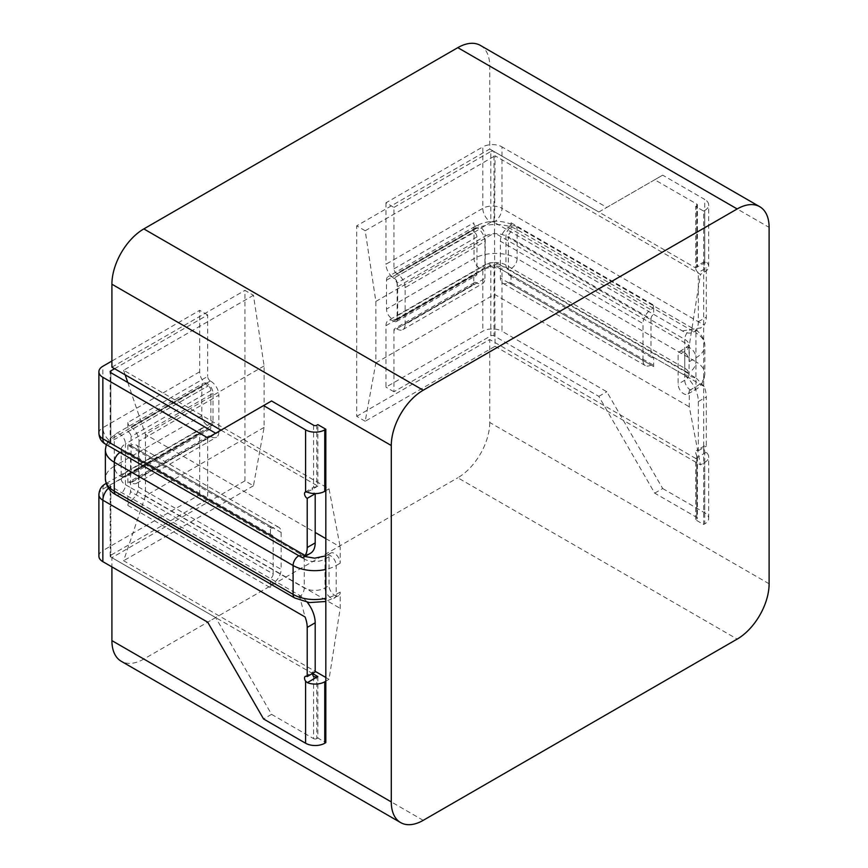 <?xml version="1.0" encoding="UTF-8"?>
<svg xmlns="http://www.w3.org/2000/svg" width="868" height="868" viewBox="0 0 868 868"><rect width="100%" height="100%" fill="white"/><g stroke="black" fill="none" stroke-linecap="round" stroke-linejoin="round"><path stroke-width="0.65" stroke-dasharray="4.34 3.25" d="M325.825 538.616L340.191 546.905L340.191 563.191A7.899 4.557 -120 0 0 336.751 555.238A7.899 4.557 -120 0 0 330.654 553.122A7.899 4.557 -120 0 0 329.026 556.735L329.026 585.618A7.899 4.557 -120 0 0 334.614 595.296A7.899 4.557 -120 0 0 338.563 595.687A7.899 4.557 -120 0 0 340.191 592.074L340.191 608.36L329.026 679.329L325.825 681.174M480.384 45.407A45.158 26.073 -60 0 1 489.736 66.087L489.736 149.036L356.694 225.843L365.211 230.758L375.855 301.424L375.855 362.878L365.211 421.251L495.053 346.289L494.521 232.917L689.29 345.366L689.29 361.641A7.899 4.557 -120 0 0 683.702 351.963A7.899 4.557 -120 0 0 679.752 351.573A7.899 4.557 -120 0 0 678.114 355.196L678.114 384.079A7.899 4.557 -120 0 0 681.564 392.021A7.899 4.557 -120 0 0 687.651 394.148A7.899 4.557 -120 0 0 689.29 390.524L689.29 406.81L700.465 464.879L703.655 463.035L703.655 211.098L695.669 206.486L695.669 267.941L696.744 267.322L696.744 266.096A3.765 2.17 -120 0 0 696.451 266.216A3.765 2.17 -120 0 0 695.876 269.232A3.765 2.17 -120 0 0 698.339 272.541L706.313 267.941L706.313 317.091A22.579 13.031 60 0 1 704.176 325.077L501.975 208.331L501.975 146.887A13.552 7.823 0 0 0 482.814 146.887L482.814 208.331L385.956 264.252A11.284 6.521 -120 0 0 393.942 278.075L473.765 231.995L473.765 222.772A3.765 2.17 -120 0 0 476.423 227.383L396.6 273.474A3.765 2.17 60 0 1 393.942 268.863L393.942 207.409L385.956 202.808L482.814 146.887M365.211 421.251L356.694 416.336L356.694 225.843M356.694 416.336L489.736 339.529L695.669 458.423L695.669 519.878L696.744 519.259A2.257 1.302 0 0 0 697.405 518.337A2.257 1.302 0 0 0 696.744 517.415L654.7 493.143L598.822 396.361L493.99 335.84A2.257 1.302 0 0 0 490.8 335.84L393.942 391.761L393.942 330.307A3.765 2.17 60 0 1 394.723 328.581A3.765 2.17 60 0 1 396.6 328.777L476.423 282.686A3.765 2.17 -120 0 0 474.546 282.501A3.765 2.17 -120 0 0 473.765 284.227L473.765 275.004L393.942 321.095L490.8 265.174A2.257 1.302 180 0 1 493.99 265.174L493.99 335.84M769.113 583.784L489.736 422.477L489.736 339.529M489.736 422.477A45.158 26.073 -60 0 1 457.805 477.78L737.182 639.087M423.215 820.347L143.828 659.051L457.805 477.78M143.828 659.051A45.158 26.073 -60 0 1 121.26 661.286M244.939 480.85L244.939 290.368L253.456 295.283L264.1 365.949L264.1 427.392L253.456 485.765L244.939 480.85L111.907 557.668L111.907 566.88M111.907 367.175L244.939 290.368M253.456 295.283L123.614 370.245L329.026 488.836L340.191 546.905M123.614 370.245L125.166 374.835M127.77 382.473L145.433 434.456L315.182 532.464M264.1 365.949L145.433 434.456L145.433 495.91L340.191 608.36M264.1 427.392L145.433 495.91L123.614 560.739L315.182 671.344M325.825 677.485L329.026 679.329M317.851 676.563L317.851 738.017L325.825 742.617M111.907 557.668L312.523 673.492A3.765 2.17 60 0 1 313.305 671.767A3.765 2.17 60 0 1 315.182 671.951M220.993 430.159L317.851 486.08L317.851 424.626M489.736 149.036L695.669 267.941M703.655 524.478L704.718 523.871L704.718 462.416L703.655 463.035L703.655 524.478L695.669 519.878M704.718 462.416A13.552 7.823 0 0 0 708.689 456.894A13.552 7.823 0 0 0 706.183 452.358L704.718 450.742A3.765 2.17 60 0 1 704.436 445.946A3.765 2.17 60 0 1 706.313 446.141L706.313 396.98L698.339 401.591A22.579 13.031 -120 0 0 682.367 373.934L653.637 357.345A3.765 2.17 -60 0 1 651.749 357.529A3.765 2.17 -60 0 1 650.978 355.804L508.355 273.474L508.355 236.606L650.978 318.936L650.978 355.804M695.669 458.423L706.183 452.358M495.053 346.289L700.465 464.879M375.855 362.878L494.521 294.361L689.29 406.81M375.855 301.424L494.521 232.917L495.053 155.795L700.465 274.386L689.29 345.366M696.744 204.034A2.257 1.302 180 0 1 697.405 204.957L697.405 266.454L696.744 266.096L696.744 204.034L654.7 179.763L662.685 175.152L704.718 199.423L704.718 261.485L706.183 261.876A13.552 7.823 180 0 1 708.689 266.4A13.552 7.823 180 0 1 704.718 271.934L700.465 274.386M365.211 230.758L495.053 155.795M325.825 490.68L329.026 488.836M317.851 486.08L307.337 492.145M253.456 485.765L123.614 560.739M689.29 390.524L695.941 386.683A7.899 4.557 60 0 1 694.302 390.307A7.899 4.557 60 0 1 688.215 388.191A7.899 4.557 60 0 1 684.765 380.238L684.765 351.356A7.899 4.557 60 0 1 686.404 347.732A7.899 4.557 60 0 1 690.353 348.122A7.899 4.557 60 0 1 695.941 357.8L695.941 386.683A30.478 17.599 180 0 0 704.87 374.238C703.579 382.397 700.053 387.746 694.302 390.307L687.651 394.148M689.29 361.641L695.941 357.8A30.478 17.599 180 0 0 704.87 345.366C703.579 337.207 700.053 331.858 694.302 329.298A7.899 4.557 -60 0 1 695.941 332.921A30.478 17.599 180 0 1 704.87 345.366L704.87 374.238A30.478 17.599 180 0 0 695.941 361.804A7.899 4.557 -60 0 1 692.49 369.757A7.899 4.557 -60 0 1 686.404 371.873A7.899 4.557 -60 0 1 684.765 368.249A14.68 8.474 180 0 1 689.062 374.238A14.68 8.474 180 0 1 684.765 380.238L678.114 384.079M340.191 563.191L336.209 565.502A7.899 4.557 -120 0 0 332.759 557.549A7.899 4.557 -120 0 0 326.672 555.422A7.899 4.557 -120 0 0 325.033 559.046L325.033 587.929A7.899 4.557 -120 0 0 330.621 597.607A7.899 4.557 -120 0 0 334.571 597.998A7.899 4.557 -120 0 0 336.209 594.374L336.209 565.502A30.478 17.599 -0 0 1 325.825 569.43M340.191 592.074L336.209 594.374A30.478 17.599 -0 0 1 325.825 598.302M704.718 271.934L704.718 210.479L703.655 211.098M397.674 315.561L397.674 286.679A7.899 4.557 -120 0 0 394.224 278.726A7.899 4.557 -120 0 0 388.126 276.61A7.899 4.557 -120 0 0 386.499 280.223L386.499 309.106A7.899 4.557 -120 0 0 389.938 317.059A7.899 4.557 -120 0 0 396.036 319.174A7.899 4.557 -120 0 0 397.674 315.561L476.955 269.785L476.955 273.778L397.132 319.858L397.132 282.99L476.955 236.91L476.955 269.785L485.212 265.022L485.212 236.139A14.68 8.474 180 0 1 505.957 236.139L684.765 339.366A14.68 8.474 180 0 1 689.062 345.366A14.68 8.474 180 0 1 684.765 351.356L678.114 355.196M397.674 286.679L485.212 236.139A7.899 4.557 -120 0 0 481.762 228.186A7.899 4.557 -120 0 0 475.664 226.071A7.899 4.557 -120 0 0 474.036 229.684A30.478 17.599 180 0 1 517.133 229.684L695.941 332.921L695.941 361.804L517.133 258.566A7.899 4.557 -60 0 1 513.693 266.519A7.899 4.557 -60 0 1 507.596 268.635A7.899 4.557 -60 0 1 505.957 265.022L684.765 368.249L684.765 339.366A7.899 4.557 -60 0 1 688.215 331.424A7.899 4.557 -60 0 1 694.302 329.298L515.505 226.071A7.899 4.557 -60 0 1 517.133 229.684L517.133 258.566A30.478 17.599 180 0 0 474.036 258.566A7.899 4.557 -120 0 0 477.487 266.519A7.899 4.557 -120 0 0 483.574 268.635A7.899 4.557 -120 0 0 485.212 265.022A14.68 8.474 180 0 1 505.957 265.022L505.957 236.139A7.899 4.557 -60 0 1 509.407 228.186A7.899 4.557 -60 0 1 515.505 226.071C502.225 219.615 488.944 219.615 475.664 226.071L388.126 276.61M476.955 236.91A3.765 2.17 -120 0 0 474.297 232.298L393.942 278.075M474.297 232.298L490.8 222.165L490.8 151.499L393.942 207.409M642.993 360.415A11.284 6.521 120 0 0 645.325 365.58A11.284 6.521 120 0 0 650.978 365.027A3.765 2.17 -60 0 1 652.855 364.842A3.765 2.17 -60 0 1 653.637 366.567L653.637 357.345L511.013 275.004L511.013 284.227A3.765 2.17 120 0 0 510.243 282.501A3.765 2.17 120 0 0 508.355 282.686A11.284 6.521 -60 0 1 502.713 283.25A11.284 6.521 -60 0 1 500.369 278.075L642.993 360.415L642.993 323.547L500.369 241.206L500.369 278.075M508.355 273.474A3.765 2.17 120 0 0 509.136 275.189A3.765 2.17 120 0 0 511.013 275.004L493.99 265.174A11.284 6.521 120 0 1 499.632 264.61L696.331 378.177L682.367 373.934M696.744 517.415L696.744 455.353A3.765 2.17 60 0 1 696.451 450.557A3.765 2.17 60 0 1 698.339 450.742L698.339 401.591M698.339 450.742L706.313 446.141M654.7 493.143L662.685 488.532L606.808 391.761L501.975 331.229L501.975 269.785L704.176 386.531A22.579 13.031 60 0 1 706.313 396.98M662.685 488.532L704.718 512.804A13.552 7.823 180 0 1 708.689 518.337A13.552 7.823 180 0 1 704.718 523.871M385.956 202.808L385.956 264.252M662.685 175.152L606.808 207.409L501.975 146.887M704.718 261.485A3.765 2.17 -120 0 0 704.436 261.604A3.765 2.17 -120 0 0 703.861 264.621A3.765 2.17 -120 0 0 706.313 267.941M500.369 241.206A11.284 6.521 -60 0 1 508.355 227.383A3.765 2.17 120 0 0 511.013 222.772L511.013 231.995A3.765 2.17 120 0 0 508.355 236.606M650.978 318.936A3.765 2.17 -60 0 1 653.637 314.335L653.637 305.113A3.765 2.17 -60 0 1 650.978 309.724A11.284 6.521 120 0 0 642.993 323.547M654.7 179.763L598.822 212.02L493.99 151.499L493.99 222.165L682.367 330.925A22.579 13.031 -120 0 0 693.662 332.043A22.579 13.031 -120 0 0 698.339 321.702L698.339 272.541M393.942 321.095A11.284 6.521 -120 0 0 388.3 320.531A11.284 6.521 -120 0 0 385.956 325.695L385.956 387.15L482.814 331.229A13.552 7.823 180 0 1 501.975 331.229M393.942 391.761L385.956 387.15M397.132 329.081A11.284 6.521 -120 0 0 402.785 329.634A11.284 6.521 -120 0 0 405.117 324.469L484.941 278.389A11.284 6.521 60 0 1 482.608 283.554A11.284 6.521 60 0 1 476.955 282.99L396.6 328.777M405.117 287.601A11.284 6.521 -120 0 0 397.132 273.778L476.955 227.687A11.284 6.521 60 0 1 484.941 241.521L405.117 287.601L405.117 324.469M394.473 278.389A3.765 2.17 60 0 1 397.132 282.99M397.132 319.858A3.765 2.17 60 0 1 396.361 321.583A3.765 2.17 60 0 1 394.473 321.399M695.669 206.486L696.744 205.879L696.744 267.322L706.183 261.876M704.718 210.479A13.552 7.823 0 0 0 708.689 204.957A13.552 7.823 0 0 0 704.718 199.423M697.405 204.957A2.257 1.302 180 0 1 696.744 205.879M490.8 151.499A2.257 1.302 180 0 1 493.99 151.499M598.822 212.02L606.808 207.409M598.822 396.361L606.808 391.761M484.941 278.389L484.941 241.521M474.297 275.308A3.765 2.17 -120 0 0 476.185 275.503A3.765 2.17 -120 0 0 476.955 273.778M696.744 455.353L697.395 456.839L696.744 457.816L696.744 519.259M493.99 222.165A2.257 1.302 0 0 0 490.8 222.165A11.284 6.521 -120 0 1 482.814 208.331A13.552 7.823 180 0 1 501.975 208.331A11.284 6.521 120 0 1 493.99 222.165M704.176 386.531L696.331 378.177M682.367 330.925L700.943 327.833L704.176 325.077M273.149 573.943A3.765 2.17 -60 0 1 270.48 578.555L270.48 587.777A3.765 2.17 -60 0 1 273.149 583.166A11.284 6.521 120 0 0 281.124 569.343L138.511 487.002A11.284 6.521 -60 0 1 130.525 500.825A3.765 2.17 120 0 0 127.867 505.436L127.867 496.214A3.765 2.17 120 0 0 130.525 491.603L273.149 573.943L273.149 537.075L130.525 454.734L130.525 487.61L304.277 587.929A14.68 8.474 -0 0 0 325.033 587.929L329.026 585.618M213.007 393.291L213.007 422.173A7.899 4.557 60 0 1 211.38 425.787A7.899 4.557 60 0 1 205.282 423.671A7.899 4.557 60 0 1 201.832 415.718L201.832 386.835A7.899 4.557 60 0 1 203.47 383.222A7.899 4.557 60 0 1 209.568 385.338A7.899 4.557 60 0 1 213.007 393.291L210.881 394.517L210.881 423.4L131.057 469.49L131.057 436.615L210.881 390.524L210.881 394.517L125.469 443.83L125.469 472.713A14.68 8.474 -0 0 0 121.173 478.702A14.68 8.474 -0 0 0 125.469 484.691L130.525 487.61L130.525 491.603M120.044 452.499A7.899 4.557 -60 0 1 123.831 452.195A7.899 4.557 -60 0 1 125.469 455.809L304.277 559.046L304.277 587.929A7.899 4.557 -60 0 1 300.827 595.882A7.899 4.557 -60 0 1 294.74 597.998M208.222 428.933A3.765 2.17 -120 0 0 210.099 429.118A3.765 2.17 -120 0 0 210.881 427.392L131.057 473.483A3.765 2.17 60 0 1 130.276 475.197A3.765 2.17 60 0 1 128.399 475.013L208.222 428.933L127.867 474.709L127.867 483.921A3.765 2.17 60 0 1 128.648 482.207A3.765 2.17 60 0 1 130.525 482.391L210.349 436.3A3.765 2.17 -120 0 0 208.472 436.116A3.765 2.17 -120 0 0 207.691 437.841L207.691 499.284L199.705 494.684L102.858 550.594L102.858 489.151L199.705 433.23A11.284 6.521 60 0 1 202.049 428.065A11.284 6.521 60 0 1 207.691 428.618M128.399 475.013L110.844 484.539L110.844 555.205L207.691 499.284M138.511 487.002L138.511 450.134L281.124 532.464A11.284 6.521 120 0 0 278.791 527.299A11.284 6.521 120 0 0 273.149 527.863A3.765 2.17 -60 0 1 271.261 528.048A3.765 2.17 -60 0 1 270.48 526.323L270.48 535.545A3.765 2.17 -60 0 1 272.368 535.35A3.765 2.17 -60 0 1 273.149 537.075M130.525 454.734A3.765 2.17 120 0 0 129.744 453.02A3.765 2.17 120 0 0 127.867 453.204L127.867 443.982A3.765 2.17 120 0 0 128.648 445.707A3.765 2.17 120 0 0 130.525 445.523A11.284 6.521 -60 0 1 136.167 444.959A11.284 6.521 -60 0 1 138.511 450.134M310.505 553.252A22.579 13.031 60 0 1 299.221 552.135L110.844 443.374L110.844 372.708L110.844 441.53L208.222 385.913L127.867 431.7L127.867 422.477L207.691 376.397A3.765 2.17 -120 0 0 210.349 380.998L130.525 427.089A3.765 2.17 60 0 1 127.867 422.477M271.554 400.973L127.867 483.921M313.587 425.244L313.587 487.306A3.765 2.17 -120 0 0 313.305 487.425A3.765 2.17 -120 0 0 312.675 490.268A3.765 2.17 -120 0 0 314.921 493.588M199.705 494.684L199.705 433.23M114.565 368.716L207.691 314.943L207.691 376.397M313.587 676.563L313.587 738.625L271.554 714.353L215.676 617.571L110.844 557.05L110.844 486.384L299.221 595.144A22.579 13.031 60 0 1 307.25 602.273M207.691 385.609A11.284 6.521 60 0 1 199.705 371.786L199.705 310.332L111.907 361.034M207.691 314.943L199.705 310.332M210.881 381.312A11.284 6.521 60 0 1 218.866 395.135L139.043 441.215A11.284 6.521 -120 0 0 131.057 427.392L210.349 380.998M218.866 432.004A11.284 6.521 60 0 1 216.523 437.168A11.284 6.521 60 0 1 210.881 436.615L131.057 482.695A11.284 6.521 -120 0 0 136.699 483.259A11.284 6.521 -120 0 0 139.043 478.084L218.866 432.004L218.866 395.135M213.007 422.173L210.881 423.4L210.881 427.392M210.881 390.524A3.765 2.17 -120 0 0 208.222 385.913M317.851 738.017L316.777 738.625L316.777 677.181M271.554 714.353L263.568 718.964M313.587 738.625A2.257 1.302 0 0 0 316.777 738.625M98.887 556.128A13.552 7.823 180 0 1 102.858 550.594M110.844 555.205A2.257 1.302 0 0 0 110.182 556.128A2.257 1.302 0 0 0 110.844 557.05M215.676 617.571L207.691 622.182M281.124 532.464L281.124 569.343M139.043 441.215L139.043 478.084M128.399 432.004A3.765 2.17 60 0 1 131.057 436.615M131.057 473.483L131.057 469.49L125.469 472.713A7.899 4.557 60 0 1 123.831 476.326A7.899 4.557 60 0 1 117.744 474.21A7.899 4.557 60 0 1 114.294 466.257A30.478 17.599 -0 0 0 105.375 478.702M313.587 487.306L316.777 486.688L316.777 425.244M199.705 371.786L102.858 427.696A11.284 6.521 60 0 0 110.844 441.53A2.257 1.302 0 0 0 110.182 442.452A2.257 1.302 0 0 0 110.844 443.374A11.284 6.521 120 0 1 105.191 443.928M108.478 488.163A11.284 6.521 120 0 1 110.844 486.384A2.257 1.302 180 0 1 110.182 485.462A2.257 1.302 180 0 1 110.844 484.539A11.284 6.521 60 0 0 106.156 483.584M301.89 557.495L299.221 552.135M299.221 595.144L305.059 616.953M489.736 66.087L769.113 227.383M653.637 366.567L511.013 284.227M704.718 450.742L704.718 512.804M473.765 284.227L393.942 330.307M490.8 335.84L490.8 265.174A11.284 6.521 -120 0 0 485.147 264.61A11.284 6.521 -120 0 0 482.814 269.785L482.814 331.229M393.942 268.863L473.765 222.772M511.013 222.772L653.637 305.113M385.956 325.695L482.814 269.785A13.552 7.823 0 0 1 501.975 269.785A11.284 6.521 120 0 0 499.632 264.61C494.803 262.049 489.975 262.049 485.147 264.61L388.3 320.531M698.339 321.702L706.313 317.091M508.355 227.383L650.978 309.724M650.978 365.027L508.355 282.686M386.499 280.223L474.036 229.684L474.036 258.566L386.499 309.106M201.832 415.718L114.294 466.257L114.294 437.374A7.899 4.557 60 0 1 115.932 433.761A7.899 4.557 60 0 1 122.019 435.877A7.899 4.557 60 0 1 125.469 443.83A14.68 8.474 -0 0 0 121.173 449.819A14.68 8.474 -0 0 0 125.469 455.809L125.469 484.691A7.899 4.557 -60 0 1 122.019 492.644A7.899 4.557 -60 0 1 115.932 494.76M329.026 556.735L325.033 559.046A14.68 8.474 -0 0 1 304.277 559.046A7.899 4.557 -60 0 0 302.639 555.422L304.885 556.496M298.842 555.737A7.899 4.557 -60 0 1 302.639 555.422L123.831 452.195L121.173 449.765L121.173 478.756L123.831 476.326L211.38 425.787M201.832 386.835L114.294 437.374A30.478 17.599 -0 0 0 105.375 449.819M270.48 526.323L127.867 443.982M127.867 505.436L270.48 587.777M98.887 433.23A13.552 7.823 180 0 1 102.858 427.696L102.858 366.253M130.525 500.825L273.149 583.166M273.149 527.863L130.525 445.523M98.887 494.684A13.552 7.823 0 0 1 102.858 489.151A11.284 6.521 60 0 1 105.191 483.986M679.752 351.573L689.073 345.312L689.073 374.303L686.404 371.873L507.596 268.635C506.478 265.326 484.604 265.402 483.574 268.635L396.036 319.174M704.436 261.604L696.451 266.216M704.436 445.946L696.451 450.557M697.405 456.839L697.405 518.337M693.662 332.043L700.943 327.833M402.785 329.634L482.608 283.554M645.325 365.58L502.713 283.25M652.855 364.842L510.243 282.501M474.546 282.501L394.723 328.581M396.361 321.583L476.185 275.503M651.749 357.529L509.136 275.189M708.689 266.4L708.689 204.957M708.689 518.337L708.689 456.894M330.654 553.122L325.825 555.878M338.563 595.687L325.825 601.491M106.287 444.557L109.314 439.262L115.932 433.761L203.47 383.222M305.319 676.378L313.305 671.767M305.319 492.037L313.305 487.425M110.182 442.452L110.182 371.786M110.182 556.128L110.182 485.462M136.699 483.259L216.523 437.168M278.791 527.299L136.167 444.959M271.261 528.048L128.648 445.707M208.472 436.116L128.648 482.207M210.099 429.118L130.276 475.197M272.368 535.35L129.744 453.02M202.049 428.065L106.113 483.454"/><path stroke-width="1.3" d="M737.182 208.949L457.805 47.653L143.828 228.913L423.215 390.22A45.158 26.073 120 0 0 391.284 445.523L391.284 801.913A45.158 26.073 120 0 0 400.636 822.593A45.158 26.073 120 0 0 423.215 820.347L737.182 639.087A45.158 26.073 120 0 0 769.113 583.784L769.113 227.383A45.158 26.073 120 0 0 759.76 206.714A45.158 26.073 120 0 0 737.182 208.949L423.215 390.22M457.805 47.653A45.158 26.073 -60 0 1 480.384 45.407L759.76 206.714M400.636 822.593L121.26 661.286A45.158 26.073 -60 0 1 111.907 640.617L391.284 801.913M111.907 566.88L111.907 640.617M391.284 445.523L111.907 284.216L111.907 367.175L220.993 430.159M111.907 284.216A45.158 26.073 -60 0 1 143.828 228.913M125.166 374.835L127.77 382.473M315.182 532.464L325.825 538.616M315.182 671.344L325.825 677.485M312.523 673.492L317.851 676.563L316.777 677.181L313.587 676.563A3.765 2.17 60 0 1 312.523 673.492M305.601 681.174A3.765 2.17 60 0 1 305.319 676.378A3.765 2.17 60 0 1 307.207 676.563L307.207 627.401A22.579 13.031 -120 0 0 305.059 616.953L102.858 500.207L102.858 561.661L207.691 622.182L263.568 718.964L305.601 743.236L305.601 681.174L307.337 682.628A13.552 7.823 0 0 0 324.762 681.792L324.762 743.236L325.825 742.617L325.825 429.237L317.851 424.626L316.777 425.244A2.257 1.302 180 0 1 313.587 425.244L271.554 400.973L263.568 405.584L305.601 429.855A13.552 7.823 0 0 0 324.762 429.855L324.762 491.299A13.552 7.823 180 0 1 307.337 492.145L305.601 491.917A3.765 2.17 -120 0 0 305.319 492.037A3.765 2.17 -120 0 0 304.744 495.053A3.765 2.17 -120 0 0 307.207 498.362L307.207 547.524L315.182 542.912A22.579 13.031 60 0 1 310.505 553.252L303.225 557.451L301.89 557.495L105.191 443.928C101.382 441.801 99.278 438.231 98.887 433.23L98.887 371.786A13.552 7.823 0 0 0 102.858 377.309L102.858 438.763L305.059 555.509A22.579 13.031 -120 0 0 307.207 547.524M325.825 490.68L324.762 491.299M325.825 681.174L324.762 681.792M325.825 429.237L324.762 429.855M215.676 433.23L110.844 372.708A2.257 1.302 180 0 1 110.182 371.786A2.257 1.302 180 0 1 110.844 370.864L114.565 368.716M314.921 493.588A3.765 2.17 -120 0 0 315.182 493.751L315.182 542.912M315.182 493.751L307.207 498.362M263.568 405.584L207.691 437.841L102.858 377.309M307.25 602.273A22.579 13.031 60 0 1 315.182 622.801L315.182 671.951L307.207 676.563M111.907 361.034L102.858 366.253A13.552 7.823 0 0 0 98.887 371.786M324.762 743.236A13.552 7.823 180 0 1 305.601 743.236M102.858 561.661A13.552 7.823 180 0 1 98.887 556.128L98.887 494.684A13.552 7.823 0 0 0 102.858 500.207A11.284 6.521 120 0 1 108.478 488.163M305.059 555.509L303.225 557.451M316.777 677.181L307.337 682.628M115.932 494.76C109.574 491.396 106.059 486.037 105.375 478.702A30.478 17.599 -0 0 0 114.294 491.147A7.899 4.557 -60 0 0 115.932 494.76L294.74 597.998A7.899 4.557 -60 0 1 293.102 594.374L293.102 565.502A7.899 4.557 -60 0 1 298.842 555.737M325.825 598.302A30.478 17.599 -0 0 1 293.102 594.374L114.294 491.147L114.294 462.264L293.102 565.502A30.478 17.599 -0 0 0 325.825 569.43M105.375 478.702L105.375 449.819A30.478 17.599 -0 0 0 114.294 462.264A7.899 4.557 -60 0 1 120.044 452.499M305.601 491.917L305.601 429.855M110.844 370.864L110.844 372.708M315.182 622.801L307.207 627.401M106.113 483.454L105.191 483.986A11.284 6.521 60 0 1 106.156 483.584M98.887 433.23A13.552 7.823 180 0 0 102.858 438.763A11.284 6.521 120 0 0 105.191 443.928M304.885 556.496L314.661 558.189L325.825 555.878M294.74 597.998L309.442 602.576L325.825 601.491M105.375 449.819L106.287 444.557M105.191 483.986C101.382 486.113 99.278 489.671 98.887 494.684"/></g></svg>
